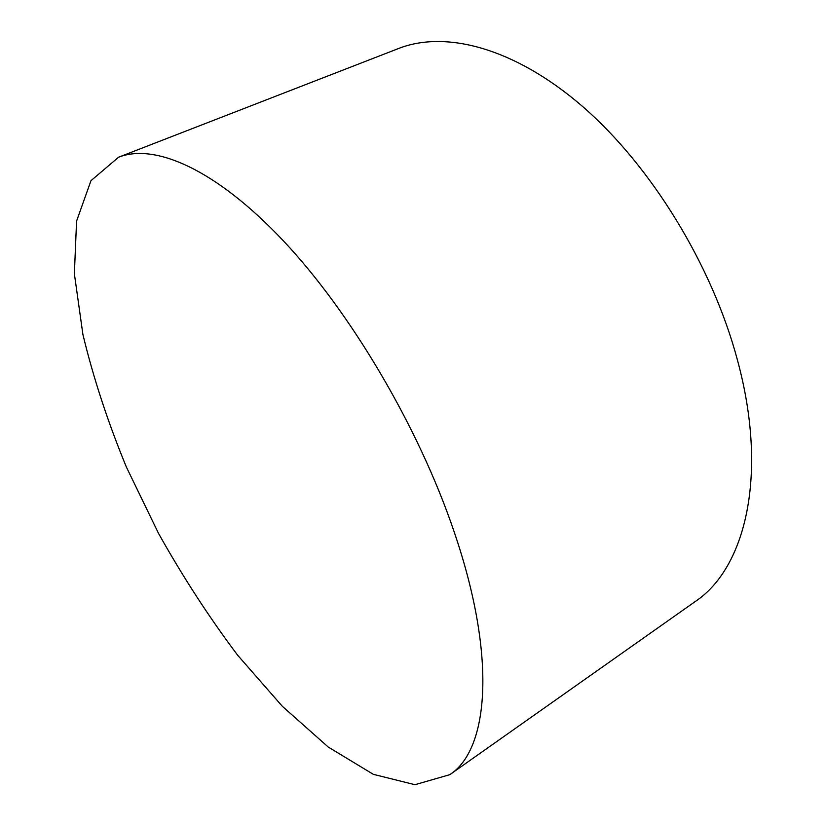 <?xml version="1.0" encoding="UTF-8"?>
<svg xmlns="http://www.w3.org/2000/svg" width="826" height="826" viewBox="0 0 826 826"><rect width="100%" height="100%" fill="white"/><g stroke="black" fill="none" stroke-linecap="round" stroke-linejoin="round"><path stroke-width="1.24" d="M118.583 157.219L398.638 48.476C445.41 30.139 514.515 47.536 582.95 106.791C651.177 166.047 712.115 265.177 737.432 360.022C768.707 475.084 745.351 568.267 695.285 601.504L449.788 774.674C488.672 749.771 497.231 657.362 453.856 530.984C418.555 426.97 350.782 312.362 283.256 240.696C215.545 168.927 154.555 142.991 118.583 157.219L90.963 180.688L76.57 221.131L74.371 273.798L82.92 334.53C93.317 377.75 107.783 421.89 126.337 466.948L158.509 533.359C182.752 576.672 209.164 617.342 237.764 655.359L282.347 706.313L328.221 747.024L373.311 774.323L414.962 784.7L449.788 774.674"/></g></svg>
